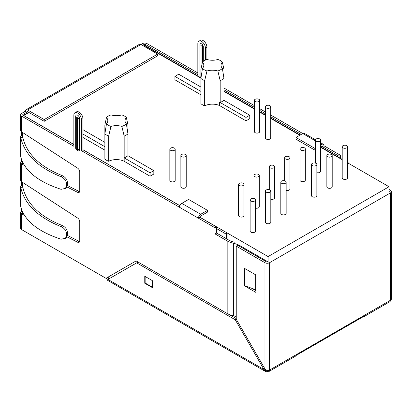 <?xml version="1.0" encoding="UTF-8"?>
<svg xmlns="http://www.w3.org/2000/svg" width="412" height="412" viewBox="0 0 412 412"><rect width="100%" height="100%" fill="white"/><g stroke="black" fill="none" stroke-linecap="round" stroke-linejoin="round"><path stroke-width="0.62" d="M348.804 163.518A1.071 0.618 120 0 0 348.583 163.028A1.071 0.618 120 0 0 348.047 163.08L347.548 162.792M216.583 228.593L226.337 234.222L226.337 238.677M226.337 234.222A1.071 0.618 -60 0 1 227.094 232.914L268.068 256.573L389.026 186.739L348.047 163.08M265.395 106.775L265.395 137.938A2.673 1.545 0 0 0 266.178 139.029A2.673 1.545 0 0 0 269.088 139.364A2.673 1.545 0 0 0 270.741 137.938L270.741 106.775A2.673 1.545 180 0 1 269.088 108.201A2.673 1.545 180 0 1 266.178 107.867A2.673 1.545 180 0 1 265.395 106.775A2.673 1.545 180 0 1 268.068 105.235A2.673 1.545 180 0 1 270.741 106.775M265.467 191.06L265.467 222.222A2.673 1.545 0 0 0 266.25 223.314A2.673 1.545 0 0 0 269.165 223.649A2.673 1.545 0 0 0 270.813 222.222L270.813 191.06A2.673 1.545 0 0 0 268.14 189.515A2.673 1.545 0 0 0 265.467 191.06A2.673 1.545 0 0 0 266.25 192.147A2.673 1.545 0 0 0 269.165 192.481A2.673 1.545 0 0 0 270.813 191.06M270.813 199.238A2.673 1.545 0 0 0 274.634 197.842L274.634 166.68A2.673 1.545 0 0 0 271.961 165.14A2.673 1.545 0 0 0 269.288 166.68A2.673 1.545 0 0 0 270.071 167.772A2.673 1.545 0 0 0 272.981 168.106A2.673 1.545 0 0 0 274.634 166.68M238.594 184.401L238.594 215.564A2.673 1.545 0 0 0 239.377 216.655A2.673 1.545 0 0 0 242.292 216.99A2.673 1.545 0 0 0 243.94 215.564L243.94 184.401A2.673 1.545 0 0 0 241.267 182.856A2.673 1.545 0 0 0 238.594 184.401A2.673 1.545 0 0 0 239.377 185.493A2.673 1.545 0 0 0 242.292 185.827A2.673 1.545 0 0 0 243.94 184.401M342.202 146.754L342.202 177.922A2.673 1.545 0 0 0 342.985 179.009A2.673 1.545 0 0 0 345.9 179.344A2.673 1.545 0 0 0 347.548 177.922L347.548 146.754A2.673 1.545 180 0 1 345.9 148.181A2.673 1.545 180 0 1 342.985 147.846A2.673 1.545 180 0 1 342.202 146.754A2.673 1.545 180 0 1 344.875 145.215A2.673 1.545 180 0 1 347.548 146.754M326.855 155.618L326.855 186.78A2.673 1.545 0 0 0 327.638 187.872A2.673 1.545 0 0 0 330.553 188.207A2.673 1.545 0 0 0 332.201 186.78L332.201 155.618A2.673 1.545 180 0 1 330.553 157.044A2.673 1.545 180 0 1 327.638 156.709A2.673 1.545 180 0 1 326.855 155.618A2.673 1.545 180 0 1 329.528 154.073A2.673 1.545 180 0 1 332.201 155.618M311.508 164.476L311.508 195.638A2.673 1.545 0 0 0 312.291 196.73A2.673 1.545 0 0 0 315.206 197.065A2.673 1.545 0 0 0 316.854 195.638L316.854 164.476A2.673 1.545 180 0 1 315.206 165.902A2.673 1.545 180 0 1 312.291 165.567A2.673 1.545 180 0 1 311.508 164.476A2.673 1.545 180 0 1 314.181 162.936A2.673 1.545 180 0 1 316.854 164.476M286.16 190.38A2.673 1.545 0 0 0 289.981 188.984L289.981 157.822A2.673 1.545 180 0 1 288.328 159.248A2.673 1.545 180 0 1 285.418 158.914A2.673 1.545 180 0 1 284.635 157.822A2.673 1.545 180 0 1 287.308 156.277A2.673 1.545 180 0 1 289.981 157.822M299.982 148.959L299.982 180.126A2.673 1.545 0 0 0 300.765 181.213A2.673 1.545 0 0 0 303.675 181.548A2.673 1.545 0 0 0 305.328 180.126L305.328 148.959A2.673 1.545 180 0 1 303.675 150.385A2.673 1.545 180 0 1 300.765 150.05A2.673 1.545 180 0 1 299.982 148.959A2.673 1.545 180 0 1 302.655 147.419A2.673 1.545 180 0 1 305.328 148.959M316.854 172.659A2.673 1.545 0 0 0 320.67 171.263L320.67 140.101A2.673 1.545 180 0 1 319.022 141.527A2.673 1.545 180 0 1 316.107 141.192A2.673 1.545 180 0 1 315.324 140.101A2.673 1.545 180 0 1 317.997 138.556A2.673 1.545 180 0 1 320.67 140.101M180.873 155.571L180.873 186.739A2.673 1.545 0 0 0 181.656 187.826A2.673 1.545 0 0 0 184.571 188.16A2.673 1.545 0 0 0 186.219 186.739L186.219 155.571A2.673 1.545 0 0 0 183.546 154.031A2.673 1.545 0 0 0 180.873 155.571A2.673 1.545 0 0 0 181.656 156.663A2.673 1.545 0 0 0 184.571 156.998A2.673 1.545 0 0 0 186.219 155.571M254.358 100.404L254.358 131.567A2.673 1.545 0 0 0 255.141 132.659A2.673 1.545 0 0 0 258.051 132.994A2.673 1.545 0 0 0 259.704 131.567L259.704 100.404A2.673 1.545 180 0 1 258.051 101.831A2.673 1.545 180 0 1 255.141 101.496A2.673 1.545 180 0 1 254.358 100.404A2.673 1.545 180 0 1 257.031 98.859A2.673 1.545 180 0 1 259.704 100.404M169.837 149.201L169.837 180.363A2.673 1.545 0 0 0 170.62 181.455A2.673 1.545 0 0 0 173.534 181.79A2.673 1.545 0 0 0 175.182 180.363L175.182 149.201A2.673 1.545 0 0 0 172.51 147.656A2.673 1.545 0 0 0 169.837 149.201A2.673 1.545 0 0 0 170.62 150.292A2.673 1.545 0 0 0 173.534 150.627A2.673 1.545 0 0 0 175.182 149.201M255.471 208.101A2.673 1.545 0 0 0 259.287 206.706L259.287 175.543A2.673 1.545 0 0 0 256.614 173.998A2.673 1.545 0 0 0 253.941 175.543A2.673 1.545 0 0 0 254.724 176.635A2.673 1.545 0 0 0 257.634 176.964A2.673 1.545 0 0 0 259.287 175.543M280.814 182.197L280.814 213.359A2.673 1.545 0 0 0 281.597 214.451A2.673 1.545 0 0 0 284.512 214.786A2.673 1.545 0 0 0 286.16 213.359L286.16 182.197A2.673 1.545 0 0 0 283.487 180.652A2.673 1.545 0 0 0 280.814 182.197A2.673 1.545 0 0 0 281.597 183.288A2.673 1.545 0 0 0 284.512 183.623A2.673 1.545 0 0 0 286.16 182.197M250.125 199.918L250.125 231.081A2.673 1.545 0 0 0 250.908 232.172A2.673 1.545 0 0 0 253.818 232.507A2.673 1.545 0 0 0 255.471 231.081L255.471 199.918A2.673 1.545 0 0 0 252.798 198.373A2.673 1.545 0 0 0 250.125 199.918A2.673 1.545 0 0 0 250.908 201.01A2.673 1.545 0 0 0 253.818 201.344A2.673 1.545 0 0 0 255.471 199.918M249.77 118.651L245.99 120.829L245.99 117.425L249.77 115.242L249.77 118.651M217.86 70.967A11.335 6.54 180 0 0 222.372 68.361A11.763 6.788 180 0 1 221.043 65.225A11.763 6.788 180 0 1 222.372 62.088L223.958 69.479L223.958 78.429A13.9 8.024 180 0 1 220.178 80.613L217.86 70.967A11.763 6.788 180 0 0 206.994 70.967L204.671 80.613A13.9 8.024 180 0 1 200.891 78.429L202.483 68.361A11.763 6.788 180 0 0 203.811 65.225A11.763 6.788 180 0 0 202.483 62.088L200.891 69.479L200.891 103.659A13.9 8.024 0 0 0 204.671 105.843A11.763 6.788 0 0 1 219.405 105.482L245.99 120.829M200.891 91.387L174.93 76.4L174.93 79.804L200.891 94.791M153.836 174.034L150.056 176.218L150.056 172.813L153.836 170.63L153.836 174.034M150.056 172.813L124.172 157.868L124.172 136.042A13.9 8.024 0 0 0 127.952 133.864L127.952 155.685A13.9 8.024 180 0 1 124.172 157.868L124.172 161.272L150.056 176.218M124.172 161.272A11.763 6.788 0 0 0 108.66 161.272A13.9 8.024 0 0 1 104.88 159.089L104.88 133.864A13.9 8.024 0 0 0 108.66 136.042L108.66 161.272M82.925 137.459L104.88 150.138M104.88 124.908L104.88 133.864L106.471 123.791A11.763 6.788 0 0 0 107.8 120.654A11.763 6.788 0 0 0 106.471 117.518L104.88 124.908M249.77 115.242L223.901 100.307A13.9 8.024 180 0 1 220.178 102.439L220.178 80.613M222.372 68.361L223.958 78.429L223.958 100.343M204.671 80.613L204.671 105.843M219.405 105.482L219.405 102.078A11.763 6.788 180 0 1 220.178 102.439M124.172 136.042L121.849 126.396A11.335 6.54 0 0 0 126.36 123.791L127.952 133.864L127.952 124.908L126.36 117.518A11.335 6.54 0 0 0 121.849 114.912A11.763 6.788 0 0 1 110.983 114.912A11.335 6.54 0 0 0 106.471 117.518M106.471 123.791A11.335 6.54 0 0 0 110.983 126.396L108.66 136.042M121.849 126.396A11.763 6.788 0 0 0 110.983 126.396M126.36 117.518A11.763 6.788 0 0 0 125.032 120.654A11.763 6.788 0 0 0 126.36 123.791M222.372 62.088A11.335 6.54 180 0 0 217.86 59.483A11.763 6.788 180 0 1 206.994 59.483A11.335 6.54 180 0 0 202.483 62.088M206.994 70.967A11.335 6.54 180 0 1 202.483 68.361M389.026 186.739L389.026 193.722M268.068 256.573L268.068 263.206M219.405 102.078L245.99 117.425M174.93 76.4L178.71 74.217L200.891 87.025M127.952 155.685L153.836 170.63M82.925 134.055L104.88 146.734M82.925 129.692L104.88 142.367M199.954 217.248L227.094 232.914L227.094 239.115M44.218 119.562L157.616 54.096L157.616 55.841L44.218 121.308L44.218 119.562L27.589 109.963A3.208 1.854 60 0 0 25.982 109.803A3.208 1.854 60 0 0 25.317 111.271L21.537 113.455A3.208 1.854 0 0 0 20.6 114.763A3.208 1.854 0 0 0 21.537 116.071L21.537 131.814L77.621 168.153A3.208 1.854 -120 0 1 79.753 172L79.753 190.957A3.208 1.854 -120 0 1 79.089 192.425A3.208 1.854 -120 0 1 77.621 192.342L66.852 186.883M157.616 54.096L140.986 44.491L27.589 109.963M25.982 109.803L139.38 44.336A3.208 1.854 60 0 1 140.986 44.491L142.495 43.62A3.208 1.854 0 0 1 147.032 43.62L197.837 72.95M44.218 121.308L27.589 111.709L26.832 112.146A1.071 0.618 60 0 1 27.053 111.657A1.071 0.618 60 0 1 27.589 111.709M136.681 262.861L107.949 279.444L107.63 280.345L265.107 371.264A3.208 1.854 120 0 0 265.493 371.397L266.018 371.701A3.208 1.854 120 0 0 267.233 371.408L267.233 370.64L264.968 368.961L263.984 369.528L235.252 319.769L136.681 262.861L138.072 262.053M152.327 280.623L152.327 287.607L144.767 283.24L144.767 276.256L152.327 280.623M23.793 230.859A3.208 1.854 60 0 0 23.808 230.864L263.984 369.528L264.592 370.646L265.735 370.197L266.018 370.893L266.42 370.203M206.906 59.508L206.906 47.112A5.346 3.085 -120 0 0 204.573 41.73A5.346 3.085 -120 0 0 200.453 40.299L198.945 41.174A5.346 3.085 -120 0 0 197.837 43.62L197.837 74.696L145.524 44.491A1.071 0.618 0 0 0 144.009 44.491L142.495 45.366M223.958 88.034L254.358 105.58M259.704 108.67L265.395 111.956M270.741 115.041L302.769 133.529L295.96 137.459L295.96 139.204L314.861 150.117L315.324 149.85M320.67 146.765L321.664 146.188A1.071 0.618 -60 0 1 322.199 146.136A1.071 0.618 -60 0 1 322.421 146.626L323.935 145.755L340.564 155.355L339.055 156.23L339.055 157.523M340.564 158.399L340.564 155.355M321.664 146.188L339.055 156.23M223.958 89.78L254.358 107.326M259.704 110.416L265.395 113.702M270.741 116.787L301.254 134.405M205.397 60.095L205.397 47.983A5.346 3.085 -120 0 0 203.059 42.606A5.346 3.085 -120 0 0 198.945 41.174M22.5 211.845L21.537 211.356L21.537 209.502M22.665 186.188L21.537 185.539L21.537 181.702L77.621 218.041A3.208 1.854 -120 0 1 79.753 221.888L79.753 240.845A3.208 1.854 -120 0 1 79.089 242.313A3.208 1.854 -120 0 1 77.621 242.23L66.852 236.776M24.365 215.244L21.537 213.813L21.537 229.556L105.982 278.306L136.099 260.914L227.167 313.491A18.767 10.836 0 0 0 233.671 315.937A18.767 10.836 180 0 1 236.241 316.643M227.167 313.491L227.167 240.902L215.074 233.918L215.074 227.81L81.411 150.643L81.411 119.562A5.346 3.085 60 0 0 79.078 114.186A5.346 3.085 60 0 0 74.958 112.754A5.346 3.085 60 0 0 73.856 115.2L73.856 146.275L21.537 116.071M24.365 165.356L21.537 163.925L21.537 181.702L20.6 180.281M77.456 118.151A2.137 1.236 0 0 0 79.521 118.476L79.521 149.551A2.673 1.545 -120 0 1 78.306 150.885C76.478 150.241 75.597 149.175 75.669 147.687A2.137 1.236 0 0 0 76.297 148.562L76.297 117.482A0.819 0.474 -120 0 1 76.879 117.147A0.819 0.474 -120 0 1 77.456 118.151L77.456 149.232A2.137 1.236 0 0 0 79.521 149.551M79.521 118.476A2.673 1.545 -120 0 0 77.976 115.432A2.673 1.545 -120 0 0 75.87 115.587L75.669 116.611A2.137 1.236 0 0 0 76.297 117.482M79.655 241.55A3.208 1.854 -120 0 1 79.135 241.36L67.408 235.417M79.655 191.662A3.208 1.854 -120 0 1 79.135 191.472L67.408 185.529M73.856 144.53L23.051 115.2A1.071 0.618 180 0 1 22.737 114.763A1.071 0.618 180 0 1 23.051 114.325L23.051 115.2M74.958 112.754L76.472 111.879A5.346 3.085 60 0 1 80.592 113.31A5.346 3.085 60 0 1 82.925 118.692L82.925 149.767L81.411 150.643M179.874 205.737L82.925 149.767M234.438 242.194A16.629 9.6 0 0 1 228.681 240.031L216.583 233.048L216.583 226.935L199.954 217.335L198.44 218.206A3.208 1.854 120 0 1 200.706 214.276L207.514 210.352L207.514 212.098L200.706 216.022A1.071 0.618 120 0 0 199.954 217.335M21.537 211.356L20.6 212.618L21.537 213.813M21.537 229.556A3.208 1.854 180 0 1 20.6 228.248L20.6 212.582M22.5 161.952L21.537 161.468L20.6 162.73L21.537 163.925M22.665 136.3L21.537 135.651L21.537 131.814L20.6 130.393M21.537 161.468L21.537 159.614M215.074 227.81L216.583 226.935M25.317 111.271L26.832 112.146L23.051 114.325M264.592 370.646A3.208 1.854 120 0 0 265.107 371.264M266.018 371.701L266.018 370.893M236.241 246.139L236.241 319.202L264.968 368.961L264.968 262.727L236.241 246.139L237.75 245.269L266.476 261.852A1.071 0.618 0 0 0 267.991 261.852L240.17 245.789A18.767 10.836 0 0 0 233.671 243.348A18.767 10.836 0 0 1 227.167 240.902M244.553 268.397L244.553 285.856L255.893 292.407L255.893 274.948L244.553 268.397M251.881 288.343L255.893 290.661M363.338 317.008A3.208 1.854 60 0 0 363.873 316.339L295.831 355.618A3.208 1.854 -120 0 1 295.296 356.287L268.84 371.567A3.208 1.854 60 0 0 269.505 370.1L390.463 300.26L390.463 192.893A3.208 1.854 0 0 0 391.4 191.58L391.4 298.952A3.208 1.854 180 0 1 390.463 300.26A3.208 1.854 60 0 1 389.798 301.733L363.338 317.008A3.208 1.854 60 0 1 362.488 317.137M391.4 191.58A3.208 1.854 0 0 0 390.463 190.272L389.026 189.443M389.026 191.194A1.071 0.618 180 0 1 389.263 191.58A1.071 0.618 180 0 1 389.026 191.971M215.074 233.918L216.583 233.048M264.968 262.727A3.208 1.854 0 0 0 269.505 262.727L390.463 192.893M268.84 371.567A3.208 1.854 60 0 1 267.233 371.408M269.505 262.727L269.505 370.1A3.208 1.854 180 0 1 267.233 370.64M235.252 319.769L236.241 319.202M236.241 318.594L229.051 314.444M109.463 278.574L108.701 278.491L108.248 279.274M108.701 278.491A1.071 0.618 120 0 0 109.144 278.486M244.553 285.856L244.934 285.64M265.493 371.397L265.493 370.254M255.893 289.791A16.037 9.26 0 0 0 255.265 289.554L244.934 285.856L245.078 268.701M245.928 269.191L244.934 268.835M179.539 207.293A3.208 1.854 -60 0 1 181.81 203.368L200.706 214.276M207.514 210.352L188.614 199.439L181.81 203.368M315.324 140.786L302.769 133.529A3.208 1.854 -60 0 1 304.37 133.375L315.401 139.74M323.935 145.755A3.208 1.854 120 0 0 323.271 144.282A3.208 1.854 120 0 0 321.664 144.442L320.67 143.87M295.96 137.459L314.861 148.372L315.324 148.104M320.67 145.019L321.664 144.442M314.861 148.372L314.861 150.117M201.993 64.468L201.993 45.145A0.536 0.309 60 0 1 202.132 44.887M21.537 135.651A3.208 1.854 -0 0 0 20.6 136.959L20.6 156.163A3.208 1.854 180 0 0 20.621 156.369A84.244 48.637 0 0 0 20.682 156.684C24.581 170.892 38.048 181.764 61.084 189.314L65.487 188.392L66.523 185.786L66.523 183.716C66.131 180.58 64.318 178.252 61.084 176.743C38.048 167.493 24.581 154.407 20.682 137.479L22.809 137.34C26.6 153.794 39.676 166.53 62.042 175.543C65.281 177.057 67.089 179.385 67.48 182.526L66.523 183.716M66.445 187.378L67.48 184.772L67.48 182.526M20.6 136.959A3.208 1.854 -0 0 0 20.621 137.165A84.244 48.637 0 0 0 20.682 137.479M22.748 137.026A82.106 47.406 0 0 0 22.809 137.34M21.537 185.539A3.208 1.854 -0 0 0 20.6 186.847A3.208 1.854 -0 0 0 20.621 187.053L20.621 206.263A84.244 48.637 180 0 0 20.682 206.572C24.581 220.78 38.048 231.657 61.084 239.202L65.487 238.28L66.523 235.674L66.523 233.604C66.131 230.468 64.318 228.14 61.084 226.631C38.048 217.382 24.581 204.295 20.682 187.367L22.809 187.228C26.6 203.683 39.676 216.418 62.042 225.436C65.281 226.95 67.089 229.273 67.48 232.414L67.48 234.66L66.445 237.271M20.621 206.263A3.208 1.854 180 0 1 20.6 206.052L20.6 186.847M20.682 187.367A84.244 48.637 180 0 1 20.621 187.053M152.327 287.169L145.142 283.023L144.767 283.24M145.142 283.023L145.142 276.473M342.202 159.707L320.67 147.275M299.818 135.234L270.741 118.445M265.395 115.36L259.704 112.074M254.358 108.989L223.958 91.438M200.891 78.12L144.689 45.67A1.071 0.618 -60 0 1 145.225 45.619L200.891 77.76M107.717 277.302L109.69 278.44M22.974 132.746L22.974 138.159M22.974 162.925L22.974 164.651M22.974 182.634L22.974 188.047M22.974 212.813L22.974 214.539M143.546 45.969L144.154 45.619A1.071 0.618 60 0 1 144.689 45.67L143.86 46.149M28.948 112.497L23.731 115.504L73.856 144.442M82.925 149.68L179.9 205.67M23.659 115.551A1.071 0.618 -60 0 1 23.731 115.504A1.071 0.618 -120 0 0 23.402 115.401M200.356 77.451A2.384 1.38 60 0 1 199.928 75.906L199.928 44.826A2.384 1.38 60 0 1 201.617 43.852A2.384 1.38 60 0 1 203.301 46.777L203.301 61.342M145.524 45.789L145.524 44.491M144.009 44.491L144.009 45.701M240.17 246.664L240.17 245.789M233.671 315.937L233.671 243.348M255.265 289.554L255.265 274.583M82.925 118.692L81.411 119.562M76.297 148.562A0.819 0.474 -120 0 0 76.879 149.566A0.819 0.474 -120 0 0 77.456 149.232M75.741 116.292A2.137 1.236 0 0 0 75.669 116.611L75.669 147.687M205.397 47.983L206.906 47.112M202.678 61.888L202.678 45.902A2.137 1.236 0 0 0 203.301 46.777M199.928 75.906A2.137 1.236 0 0 0 200.891 76.225M201.993 45.145A2.137 1.236 180 0 1 199.928 44.826M79.135 191.472L77.621 192.342M67.48 184.772L66.523 185.786M62.042 175.543L61.084 176.743M20.621 156.369L20.621 137.165M79.135 241.36L77.621 242.23M66.523 233.604L67.48 232.414M66.523 235.674L67.48 234.66M62.042 225.436L61.084 226.631M223.958 91.078L254.358 108.624M259.704 111.714L265.395 115M270.741 118.084L300.132 135.054M320.67 146.914L342.202 159.341M347.548 162.431L348.583 163.028M107.403 277.482L109.314 278.584M315.324 140.101L315.324 163.08M284.635 157.822L284.635 180.801M253.941 175.543L253.941 198.522M269.288 166.68L269.288 189.664M22.665 132.546L22.665 137.351M22.665 162.292L22.665 164.496M22.665 182.434L22.665 187.239M22.665 212.18L22.665 214.384M23.345 115.37L28.634 112.311M145.225 45.619A1.071 1.071 0 0 0 144.154 45.619M20.6 162.694L20.6 180.317M20.6 114.763L20.6 130.424M323.271 144.282L320.67 142.784M202.678 45.902L202.235 44.882M65.544 188.433L66.502 187.414M66.502 237.307L65.544 238.321"/></g></svg>
